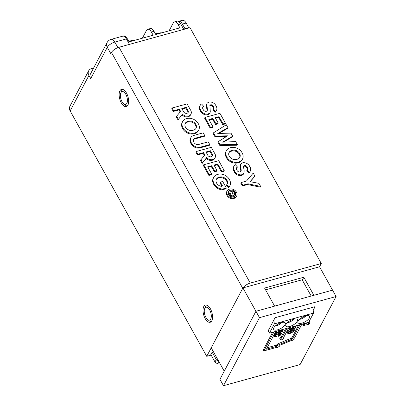 <?xml version="1.0" encoding="UTF-8"?>
<svg xmlns="http://www.w3.org/2000/svg" width="406" height="406" viewBox="0 0 406 406"><rect width="100%" height="100%" fill="white"/><g stroke="black" fill="none" stroke-linecap="round" stroke-linejoin="round"><path stroke-width="0.61" d="M126.505 93.075A8.942 4.283 -105.4 0 0 121.521 89.376A8.942 4.283 -105.4 0 0 121.292 102.916A8.942 4.283 -105.4 0 0 126.276 106.621A8.942 4.283 -105.4 0 0 126.505 93.075M216.241 179.538A5.648 4.42 -152.1 0 1 218.494 178.006A5.648 4.42 -152.1 0 1 218.895 177.914A5.78 4.522 -152.1 0 1 219.169 177.828A5.78 4.522 -152.1 0 1 226.563 180.975A5.283 4.136 -152.1 0 1 226.984 184.4M218.895 177.914L219.281 177.183A5.78 4.522 -152.1 0 1 219.555 177.097A5.78 4.522 -152.1 0 1 226.949 180.249A5.283 4.136 -152.1 0 1 227.203 184.05A5.283 4.136 -152.1 0 1 226.665 184.786L226.279 185.517L228.476 187.78A8.425 6.592 27.9 0 0 229.481 186.45L229.867 185.725A8.425 6.592 -152.1 0 1 228.862 187.049L228.476 187.78M221.849 186.187L219.996 182.857L220.382 182.132L222.534 185.994L221.295 186.339A5.415 4.238 -152.1 0 1 216.621 183.121A5.648 4.42 -152.1 0 1 216.408 179.163A5.648 4.42 -152.1 0 1 218.88 177.275A5.648 4.42 -152.1 0 1 219.281 177.183M220.382 182.132L222.691 181.492L226.33 188.029L222.422 189.11A8.881 6.948 -152.1 0 1 214.124 183.72A8.749 6.846 -152.1 0 1 213.673 177.371A8.749 6.846 -152.1 0 1 217.499 174.448A8.749 6.846 -152.1 0 1 217.728 174.392A8.759 6.856 -152.1 0 1 217.941 174.326A8.759 6.856 -152.1 0 1 229.36 179.493A8.425 6.592 -152.1 0 1 229.867 185.725M213.673 177.371L213.287 178.102A8.749 6.846 27.9 0 0 213.739 184.446A8.881 6.948 27.9 0 0 222.036 189.841L225.944 188.76L226.33 188.029M214.124 183.72L213.739 184.446M182.619 121.561L182.233 122.287A8.775 6.866 27.9 0 0 182.659 128.611L183.045 127.885A8.775 6.866 -152.1 0 1 182.619 121.561A8.775 6.866 -152.1 0 1 186.461 118.628A8.775 6.866 -152.1 0 1 186.658 118.577A8.815 6.902 -152.1 0 1 186.826 118.527A8.815 6.902 -152.1 0 1 198.295 123.678A8.785 6.877 -152.1 0 1 198.717 129.996A8.785 6.877 -152.1 0 1 194.677 132.98L194.291 133.711A8.785 6.877 27.9 0 0 198.331 130.727L198.717 129.996M234.272 197.702A5.171 4.05 -152.1 0 1 227.38 194.702A5.207 4.075 -152.1 0 1 227.106 190.916A5.207 4.075 -152.1 0 1 229.385 189.176A5.207 4.075 -152.1 0 1 229.507 189.145A5.197 4.065 -152.1 0 1 229.644 189.105A5.197 4.065 -152.1 0 1 236.439 192.2A5.151 4.035 -152.1 0 1 236.703 195.941A5.151 4.035 -152.1 0 1 234.272 197.702L233.886 198.432A5.151 4.035 27.9 0 0 236.317 196.666L236.703 195.941M227.106 190.916L226.721 191.642A5.207 4.075 27.9 0 0 226.995 195.428A5.171 4.05 27.9 0 0 233.886 198.432M227.38 194.702L226.995 195.428M226.406 150.651L226.02 151.382A8.775 6.866 27.9 0 0 226.446 157.706L226.832 156.98A8.775 6.866 -152.1 0 1 226.406 150.651A8.775 6.866 -152.1 0 1 230.248 147.723A8.775 6.866 -152.1 0 1 230.446 147.672A8.815 6.902 -152.1 0 1 230.613 147.622A8.815 6.902 -152.1 0 1 242.083 152.773A8.785 6.877 -152.1 0 1 242.504 159.091A8.785 6.877 -152.1 0 1 238.464 162.075L238.078 162.806A8.785 6.877 27.9 0 0 242.118 159.822L242.504 159.091M195.301 138.172L194.916 138.903L204.355 136.299L204.741 135.568L195.301 138.172A3.654 2.857 -152.1 0 0 195.179 138.202A3.654 2.857 -152.1 0 0 193.581 139.425A3.654 2.857 -152.1 0 0 193.829 142.176A3.654 2.862 -152.1 0 0 198.793 144.45L208.232 141.841L209.755 144.577L209.369 145.302L200.077 147.865A6.887 5.39 27.9 0 1 190.967 143.541A6.714 5.258 27.9 0 1 190.46 138.41L190.845 137.68A6.714 5.258 -152.1 0 1 193.784 135.437A6.714 5.258 -152.1 0 1 193.931 135.401L203.218 132.838L204.741 135.568M193.418 139.806A3.654 2.857 -152.1 0 1 194.794 138.933A3.654 2.857 -152.1 0 1 194.916 138.903M209.755 144.577L200.462 147.139A6.887 5.39 -152.1 0 1 191.353 142.81A6.714 5.258 -152.1 0 1 190.845 137.68M191.353 142.81L190.967 143.541M195.819 128.611A5.613 4.39 27.9 0 0 195.453 125.084L195.839 124.353A5.613 4.39 -152.1 0 1 196.032 128.255A5.613 4.39 -152.1 0 1 193.144 130.23A5.694 4.456 -152.1 0 1 185.501 127.205A5.608 4.39 -152.1 0 1 185.303 123.297A5.608 4.39 -152.1 0 1 187.755 121.424A5.608 4.39 -152.1 0 1 188.191 121.328A5.689 4.451 -152.1 0 1 188.541 121.216A5.689 4.451 -152.1 0 1 195.839 124.353M195.453 125.084A5.689 4.451 27.9 0 0 188.156 121.947A5.689 4.451 27.9 0 0 187.805 122.059L188.191 121.328M187.805 122.059A5.608 4.39 27.9 0 0 187.369 122.155A5.608 4.39 27.9 0 0 185.131 123.678M235.358 195.651A3.893 3.045 27.9 0 0 235.003 193.22L235.389 192.49A3.893 3.045 -152.1 0 1 235.581 195.301A3.893 3.045 -152.1 0 1 233.689 196.651A3.887 3.04 -152.1 0 1 228.451 194.408A3.913 3.065 -152.1 0 1 228.243 191.561A3.913 3.065 -152.1 0 1 229.953 190.252A3.913 3.065 -152.1 0 1 230.106 190.216L229.72 190.942A3.913 3.065 27.9 0 0 229.568 190.982A3.913 3.065 27.9 0 0 228.081 191.942M235.003 193.22A3.933 3.081 27.9 0 0 233.633 191.678M232.734 191.17A3.933 3.081 27.9 0 0 229.872 190.896A3.933 3.081 27.9 0 0 229.72 190.942M230.106 190.216A3.933 3.081 -152.1 0 1 230.258 190.17A3.933 3.081 -152.1 0 1 235.389 192.49M239.606 157.706A5.613 4.39 27.9 0 0 239.241 154.178L239.626 153.448A5.613 4.39 -152.1 0 1 239.819 157.35A5.613 4.39 -152.1 0 1 236.931 159.325A5.694 4.456 -152.1 0 1 229.288 156.3A5.608 4.39 -152.1 0 1 229.091 152.392A5.608 4.39 -152.1 0 1 231.542 150.519A5.608 4.39 -152.1 0 1 231.978 150.423A5.689 4.451 -152.1 0 1 232.328 150.311A5.689 4.451 -152.1 0 1 239.626 153.448M239.241 154.178A5.689 4.451 27.9 0 0 231.943 151.042A5.689 4.451 27.9 0 0 231.593 151.149L231.978 150.423M231.593 151.149A5.608 4.39 27.9 0 0 231.156 151.25A5.608 4.39 27.9 0 0 228.918 152.768M210.384 308.727A8.942 4.283 -105.4 0 0 205.4 305.028A8.942 4.283 -105.4 0 0 205.177 318.568A8.942 4.283 -105.4 0 0 210.156 322.268A8.942 4.283 -105.4 0 0 210.384 308.727M117.897 47.624L114.822 42.102A6.623 2.634 150.9 0 0 107.285 47.294A6.623 5.187 -152.1 0 1 107.037 42.645L90.447 73.993A6.623 5.187 27.9 0 0 90.695 78.642L88.924 75.455A6.623 5.187 -152.1 0 1 88.675 70.806A6.623 5.187 -152.1 0 1 91.573 68.594L93.598 68.035M88.675 70.806L69.898 106.291A6.623 5.187 27.9 0 0 70.147 110.934L88.924 75.455M90.695 78.642L107.285 47.294L110.833 53.663L111.477 52.45L242.737 288.275L206.73 356.321L210.465 355.291L212.135 352.129L213.434 351.774M242.955 287.905A6.623 2.634 -29.1 0 1 250.269 283.083L119.014 47.258A6.623 2.634 150.9 0 0 111.477 52.45M119.014 47.258L190.023 27.669L321.283 263.494L319.547 266.778L242.93 287.91L211.227 347.815L224.239 371.185L255.937 311.28L259.485 317.654L223.478 385.7L300.095 364.563L336.102 296.517L259.485 317.654M129.453 44.376L126.408 38.905L114.822 42.102A6.623 3.172 -105.4 0 0 111.132 39.357A6.623 6.623 0 0 0 107.037 42.645M228.862 187.049L226.665 184.786M222.422 189.11L222.036 189.841M182.441 114.122L177.995 119.922L182.441 114.122A5.319 4.161 27.9 0 0 188.562 116.06L188.176 116.786A5.603 4.385 27.9 0 0 190.541 114.944L190.927 114.213A5.603 4.385 -152.1 0 1 188.562 116.06M182.055 114.852A5.319 4.161 27.9 0 0 188.176 116.786M178.381 119.191L176.681 116.136L176.295 116.867L177.995 119.922M176.681 116.136L180.64 111.432L179.376 109.158L178.99 109.889L180.162 111.995M179.376 109.158L173.672 110.731L173.286 111.462L178.99 109.889M173.672 110.731L172.149 108.001L171.763 108.732L173.286 111.462M172.149 108.001L187.1 103.88L190.348 109.706A5.603 4.385 -152.1 0 1 190.927 114.213M194.677 132.98A8.785 6.872 -152.1 0 1 183.045 127.885M182.659 128.611A8.785 6.872 27.9 0 0 194.291 133.711M250.213 181.71L254.922 176.153L249.984 181.67L258.932 183.355L260.642 186.43L260.256 187.161L247.609 184.532L247.995 183.801L242.742 185.253L242.357 185.984L247.609 184.532M260.642 186.43L247.995 183.801M242.742 185.253L241.22 182.522L240.834 183.248L242.357 185.984M241.22 182.522L246.452 181.076L253.222 173.093L254.922 176.153M236.5 168.135A3.07 2.4 -152.1 0 1 237.048 167.683L237.434 166.952A3.07 2.4 -152.1 0 0 236.652 167.749A3.07 2.4 -152.1 0 0 236.926 170.155A2.537 1.984 -152.1 0 0 240.174 171.966L241.159 170.946L240.834 171.565M249.259 172.352L247.127 170.023L246.741 170.753L248.873 173.083L249.259 172.352A5.923 4.633 -152.1 0 0 250.258 171.165A5.923 4.633 -152.1 0 0 249.761 166.567A5.491 4.293 -152.1 0 0 242.727 162.791L241.027 163.78L240.606 164.618L241.159 170.946M241.21 170.449L240.778 171.621M241.113 169.429L240.728 170.155L240.824 171.18M240.925 168.394L240.535 169.124L240.728 170.155M240.728 167.439L240.342 168.165L240.535 169.124M240.565 166.48L240.179 167.211L240.342 168.165M240.504 165.531L240.179 167.211M240.606 164.618L240.119 166.262M241.027 163.78L240.22 165.349M248.873 173.083A5.923 4.633 27.9 0 0 249.873 171.895L250.258 171.165M247.005 167.998L247.391 167.267L246.884 166.521L246.498 167.247L247.005 167.998A2.872 2.248 -152.1 0 1 247.366 169.794M247.391 167.267A2.872 2.248 -152.1 0 1 247.604 169.454A2.872 2.248 -152.1 0 1 247.127 170.023M246.884 166.521L246.173 165.892L245.787 166.622L246.498 167.247M246.173 165.892L245.747 165.658L245.361 166.389L245.787 166.622M245.747 165.658L245.295 165.506L244.909 166.237L245.361 166.389M245.295 165.506L244.833 165.46L244.448 166.191L244.909 166.237M244.833 165.46L244.016 166.252L244.448 166.191M244.402 165.526L243.986 165.704L243.6 166.435L244.016 166.252M243.986 165.704L243.529 166.841L244.163 170.693L244.082 172.702L243.255 174.352L242.483 175.042L242.869 174.316L241.834 174.732L241.448 175.458L242.483 175.042M243.641 173.621L242.869 174.316M241.834 174.732A5.598 4.38 -152.1 0 1 234.602 170.936L234.216 171.662A5.598 4.38 27.9 0 0 241.448 175.458M234.602 170.936A6.131 4.796 -152.1 0 1 233.993 166.044A6.131 4.796 -152.1 0 1 235.282 164.628L237.434 166.952M233.993 166.044L233.607 166.775A6.131 4.796 27.9 0 0 234.216 171.662M238.464 162.075A8.785 6.872 -152.1 0 1 226.832 156.98M226.446 157.706A8.785 6.872 27.9 0 0 238.078 162.806M237.317 144.526L220.184 144.724L219.798 145.455L236.931 145.252L237.317 144.526L235.683 141.592L222.655 142.171L232.679 136.188L232.293 136.918L223.559 142.136M220.184 144.724L218.403 141.527L218.017 142.257L219.798 145.455M218.403 141.527L227.593 135.817L215.327 136L214.941 136.731L226.401 136.558M215.327 136L213.536 132.782L213.15 133.513L214.941 136.731M213.536 132.782L226.315 124.754L227.949 127.687L227.563 128.418L218.712 133.457M227.949 127.687L217.768 133.483L230.968 133.112L232.679 136.188M219.047 116.695L215.231 117.725L218.25 123.15L215.936 123.764L212.917 118.385L208.887 119.476L212.942 126.713L210.516 127.357L210.13 128.088L204.604 118.151L204.989 117.425L219.95 113.32L225.477 123.257L225.091 123.987L222.691 124.622L223.077 123.896L219.047 116.695L218.661 117.425L222.691 124.622M225.477 123.257L223.077 123.896M215.535 118.268L218.661 117.425M218.25 123.15L217.865 123.881L215.55 124.495L215.936 123.764M212.917 118.385L212.531 119.115L215.55 124.495M209.191 120.019L212.531 119.115M212.942 126.713L212.556 127.443L210.13 128.088M210.516 127.357L204.989 117.425M213.094 105.814L212.708 106.539L213.216 107.291L213.602 106.56L212.384 105.184L211.044 104.753L209.907 105.306L210.293 111.995L209.851 112.914L208.045 114.025A5.598 4.38 -152.1 0 1 200.813 110.229A6.131 4.796 -152.1 0 1 200.209 105.337A6.131 4.796 -152.1 0 1 201.493 103.926L203.645 106.245A3.07 2.4 -152.1 0 0 202.863 107.042A3.07 2.4 -152.1 0 0 203.137 109.447A2.537 1.984 -152.1 0 0 206.385 111.259L207.202 110.691L207.42 109.747L206.816 103.911L207.238 103.073L208.938 102.084A5.491 4.293 -152.1 0 1 215.972 105.859A5.923 4.633 -152.1 0 1 216.469 110.457A5.923 4.633 -152.1 0 1 215.469 111.645L215.084 112.376A5.923 4.633 27.9 0 0 216.083 111.188L216.469 110.457M215.469 111.645L213.338 109.315L212.952 110.046L215.084 112.376M213.216 107.291A2.872 2.248 -152.1 0 1 213.576 109.087M213.602 106.56A2.872 2.248 -152.1 0 1 213.815 108.747A2.872 2.248 -152.1 0 1 213.338 109.315M212.384 105.184L211.998 105.915L212.708 106.539M211.957 104.951L211.572 105.682L211.998 105.915M211.506 104.799L211.12 105.53L211.572 105.682M211.044 104.753L210.658 105.484L211.12 105.53M210.612 104.819L210.227 105.55L210.658 105.484M210.196 104.997L209.811 105.727L210.227 105.55M209.851 112.914L209.466 113.644L208.694 114.335L209.08 113.609M208.045 114.025L207.659 114.751L208.694 114.335M200.813 110.229L200.427 110.955A5.598 4.38 27.9 0 0 207.659 114.751M200.209 105.337L199.818 106.067A6.131 4.796 27.9 0 0 200.427 110.955M203.645 106.245L203.259 106.976A3.07 2.4 -152.1 0 0 202.711 107.428M207.37 110.239L207.045 110.858M207.42 109.747L206.989 110.914M207.329 108.722L206.938 109.447L207.035 110.473M207.136 107.691L206.75 108.417L206.938 109.447M206.938 106.732L206.552 107.458L206.75 108.417M206.776 105.773L206.39 106.504L206.552 107.458M206.715 104.824L206.39 106.504M206.816 103.911L206.329 105.555M207.238 103.073L206.431 104.641M203.568 152.631L197.864 154.204L196.347 151.474L211.298 147.348L214.541 153.174A5.603 4.385 -152.1 0 1 215.119 157.68A5.603 4.385 -152.1 0 1 212.754 159.528A5.319 4.161 -152.1 0 1 206.634 157.594L202.188 163.39L200.488 160.334L204.832 154.899L203.568 152.631L203.183 153.356L204.36 155.468M197.864 154.204L197.478 154.93L203.183 153.356M196.347 151.474L195.961 152.199L197.478 154.93M212.754 159.528L212.368 160.258A5.603 4.385 27.9 0 0 214.733 158.411L215.119 157.68M206.634 157.594L206.248 158.32A5.319 4.161 27.9 0 0 212.368 160.258M202.188 163.39L206.248 158.32M202.574 162.659L200.874 159.609M203.751 164.775L218.712 160.669L224.244 170.606L221.838 171.246L217.809 164.049L213.992 165.075L217.012 170.5L214.698 171.114L211.678 165.739L207.649 166.825L211.704 174.067L211.318 174.793L208.897 175.438L209.283 174.712L203.751 164.775L203.365 165.501L208.897 175.438M211.704 174.067L209.283 174.712M224.244 170.606L223.858 171.337L221.453 171.977L221.838 171.246M217.809 164.049L217.423 164.775L221.453 171.977M214.297 165.618L217.423 164.775M217.012 170.5L216.626 171.23L214.312 171.845L214.698 171.114M211.678 165.739L211.293 166.465L214.312 171.845M207.953 167.368L211.293 166.465M111.132 39.357L122.719 36.164A6.623 3.172 74.6 0 1 126.408 38.905M186.207 107.275L187.887 110.29A2.593 2.03 -152.1 0 1 188.166 112.391A2.593 2.03 -152.1 0 1 187.004 113.264A2.593 2.03 -152.1 0 1 183.466 111.508L181.792 108.493L186.207 107.275L185.821 108.006L187.501 111.021L187.887 110.29M210.404 150.743L212.079 153.757A2.593 2.03 -152.1 0 1 212.363 155.863A2.593 2.03 -152.1 0 1 211.201 156.736A2.593 2.03 -152.1 0 1 207.664 154.98L205.984 151.961L210.404 150.743L210.019 151.474L211.693 154.488L212.079 153.757M187.927 112.731A2.593 2.03 27.9 0 0 187.501 111.021M182.091 109.036L185.821 108.006M212.12 156.203A2.593 2.03 27.9 0 0 211.693 154.488M206.284 152.504L210.019 151.474M230.755 193.718L229.608 195.342L230.014 196.073M230.811 196.484L231.643 195.377A1.654 1.294 27.9 0 0 233.445 195.824L233.831 195.093A1.766 1.385 -152.1 0 0 234.592 194.504A1.766 1.385 -152.1 0 0 234.44 193.129L233.267 191.023L228.685 192.266L228.299 192.992L229.045 194.327L230.578 193.926M233.445 195.824A1.766 1.385 27.9 0 0 234.206 195.235L234.592 194.504M230.735 196.453L231.643 195.377M229.994 194.611L230.872 196.189M229.045 194.327L229.431 193.601L231.039 193.18M228.685 192.266L229.431 193.601M233.831 195.093A1.654 1.294 -152.1 0 1 232.029 194.647M233.156 193.342L232.785 193.789L232.12 192.855L232.76 192.683L233.156 193.342L232.912 193.799M232.389 193.378L232.76 192.683M250.269 283.083L321.283 263.494M206.73 356.321L70.147 110.934M218.509 360.893A2.208 1.731 -152.1 0 1 216.276 359.569L212.135 352.129M210.851 354.56L214.992 361.995A2.208 1.731 27.9 0 0 217.844 363.253L219.56 362.781M125.322 93.537A6.623 3.172 74.6 0 1 127.332 101.774A6.623 3.172 74.6 0 1 123.703 103.809A6.623 3.172 74.6 0 1 122.475 102.454A6.623 3.172 74.6 0 1 120.755 93.106A6.623 3.172 74.6 0 1 125.322 93.537M123.703 103.809L125.51 105.23A8.836 4.233 -105.4 0 0 126.027 105.59A8.836 4.233 -105.4 0 0 126.763 105.936A8.836 4.233 -105.4 0 0 127.245 106.047M122.642 89.366A8.836 4.233 -105.4 0 0 122.257 89.746A8.836 4.233 -105.4 0 0 121.81 90.426A8.836 4.233 -105.4 0 0 121.572 90.959L120.755 93.106M211.201 314.569A6.623 3.172 74.6 0 1 207.588 319.461A6.623 3.172 74.6 0 1 204.355 312.727A6.623 3.172 74.6 0 1 204.634 308.758A6.623 3.172 74.6 0 1 208.171 308.002A6.623 3.172 74.6 0 1 211.201 314.569M209.339 320.836A8.836 4.233 -105.4 0 0 209.389 320.882A8.836 4.233 -105.4 0 0 210.075 321.339A8.836 4.233 -105.4 0 0 210.805 321.633A8.836 4.233 -105.4 0 0 211.125 321.699M206.461 305.068L206.522 305.018A8.836 4.233 -105.4 0 0 206.03 305.535A8.836 4.233 -105.4 0 0 205.603 306.256A8.836 4.233 -105.4 0 0 205.456 306.611L204.634 308.758M205.664 306.124L205.543 306.383M210.689 321.603L210.942 321.862M242.93 287.91L255.937 311.28L332.555 290.148L319.547 266.778M336.102 296.517L332.555 290.148L313.868 295.299L303.815 277.242L264.57 288.067L274.623 306.129L255.937 311.28L219.93 379.326L223.478 385.7M303.815 277.242L302.531 279.673L265.575 289.869M288.788 327.794L283.692 337.422A2.06 0.817 -29.1 0 1 284.048 337.635A2.06 0.817 -29.1 0 1 283.992 338.157A2.06 0.817 -29.1 0 1 282.145 339.599A2.06 0.817 -29.1 0 1 280.455 339.639A2.06 0.817 -29.1 0 1 280.51 339.117A2.06 0.817 -29.1 0 1 281.82 337.939L281.231 336.878L285.57 328.682M280.455 339.639L279.861 338.574A2.06 0.817 -29.1 0 1 279.917 338.056A2.06 0.817 -29.1 0 1 281.231 336.878M269.432 333.133L274.329 323.876L313.574 313.051L308.677 322.303L269.432 333.133L268.153 330.829L275.095 317.705L315.086 306.677L313.199 310.245M273.964 331.88L263.895 350.906L263.306 349.845L272.614 332.255M304.393 324.196L305.139 325.242L304.652 325.825L303.439 325.653L302.764 324.48L302.881 323.673M309.362 321.014L309.915 322.019M308.976 321.74L309.971 322.125L309.829 322.993L308.824 324.13L307.2 325.064L306.611 324.003L306.697 323.536L308.55 322.11M263.895 350.906L276.334 347.475L277.491 347.566L279.8 345.978L279.734 345.344L291.706 340.314L292.68 340.284L294.989 338.69L294.741 337.64M294.989 338.69L294.573 337.959L301.861 324.186M305.962 323.039L304.19 324.501L304.185 325.145L305.139 325.242M306.697 323.536L307.286 324.597L308.479 323.922L309.205 322.496L308.524 322.313M307.2 325.064L307.286 324.597M309.357 321.009L309.971 322.125M303.439 325.653L303.47 324.739L304.622 323.425M275.831 331.367L266.407 349.175L276.922 346.277L278.176 345.019L291.812 339.289L292.635 338.614L299.993 324.698M267.168 347.739L276.334 345.212L277.582 343.958L291.224 338.223L292.041 337.548L298.643 325.074M293.66 328.576L294.365 329.773L294.233 330.677L293.299 331.788L290.031 333.468L288.483 333.686L287.758 333.351L287.869 332.428L290.326 330.317L291.985 329.662L294.365 329.773M287.758 333.351L287.143 332.235L287.275 331.367L289.239 329.525M295.02 326.541L295.791 327.556L295.527 328.063L289.371 329.758L289.661 329.215L295.172 326.028M289.371 329.758L288.783 328.698L290.523 327.312M275.75 335.437L276.496 336.483L276.009 337.066L274.796 336.894L274.121 335.721L274.238 334.92L276.181 333.082M280.632 332.144L281.272 333.265M274.796 336.894L274.826 335.98L275.791 334.818L279.054 333.209L280.602 332.986L281.328 333.367L281.185 334.234L280.186 335.371L278.562 336.305L277.968 335.244L278.054 334.777L279.907 333.351M281.967 330.114L282.738 331.129L282.474 331.636L276.319 333.331L276.608 332.788L282.033 329.657M276.319 333.331L275.73 332.27L277.379 330.941M292.635 338.614L292.041 337.548M291.812 339.289L291.224 338.223M278.176 345.019L277.582 343.958M277.826 345.673L277.237 344.613M276.922 346.277L276.334 345.212M286.92 328.307L281.82 337.939M289.067 328.155L289.661 329.215M296.573 325.642L290.965 328.885L295.791 327.556M278.054 334.777L278.648 335.838L279.835 335.163L280.566 333.737L279.881 333.554L277.318 334.28L275.547 335.742L275.547 336.386L276.496 336.483M278.562 336.305L278.648 335.838M280.713 332.25L281.328 333.367M276.014 331.727L276.608 332.788M283.434 329.271L277.912 332.463L282.738 331.129M291.721 332.392L288.691 333.042L288.565 332.235L289.722 331.083L291.681 330.21L293.614 330.235L292.848 331.672L291.721 332.392L291.132 331.332L288.676 332.057M292.838 329.982L291.132 331.332M178.462 21.416A6.623 3.172 74.6 0 1 178.701 21.33A6.623 3.172 74.6 0 1 182.39 24.071L184.953 28.674L184.71 29.136M184.953 28.674L188.694 27.644L188.45 28.105M188.694 27.644L186.131 23.04A6.623 3.172 -105.4 0 0 182.436 20.3L178.701 21.33M298.166 321.055A6.623 2.634 150.9 0 0 297.984 322.729A6.623 2.634 150.9 0 0 303.439 322.597A6.623 2.634 150.9 0 0 309.382 317.959A6.623 2.634 150.9 0 0 309.565 316.284A6.623 2.634 150.9 0 0 304.109 316.416A6.623 2.634 150.9 0 0 298.166 321.055M286.022 324.404A6.623 2.634 150.9 0 0 285.839 326.079A6.623 2.634 150.9 0 0 291.29 325.947A6.623 2.634 150.9 0 0 297.233 321.313A6.623 2.634 150.9 0 0 297.415 319.634A6.623 2.634 150.9 0 0 291.965 319.771A6.623 2.634 150.9 0 0 286.022 324.404M273.872 327.754A6.623 2.634 150.9 0 0 273.69 329.428A6.623 2.634 150.9 0 0 279.145 329.296A6.623 2.634 150.9 0 0 285.088 324.663A6.623 2.634 150.9 0 0 285.271 322.988A6.623 2.634 150.9 0 0 279.815 323.12A6.623 2.634 150.9 0 0 273.872 327.754M274.329 323.876L273.827 320.111M311.204 296.035L302.155 279.775M313.574 313.051L312.803 307.306M306.119 315.756A6.181 2.456 -29.1 0 1 300.572 319.192L300.288 318.685M293.974 319.106A6.181 2.456 -29.1 0 1 288.427 322.547L288.143 322.034M281.83 322.455A6.181 2.456 -29.1 0 1 276.278 325.896L275.994 325.384M301.206 317.999L300.572 319.192M289.057 321.354L288.427 322.547M276.912 324.704L276.278 325.896M169.084 30.826L173.23 22.995A6.623 3.172 74.6 0 1 174.428 21.919A6.623 3.172 74.6 0 1 178.117 24.659L179.888 27.847L155.782 34.495L154.011 31.308A6.623 3.172 -105.4 0 0 150.321 28.567L147.703 29.288A6.623 3.172 74.6 0 1 151.392 32.028L153.169 35.215L129.062 41.869L127.286 38.682A6.623 3.172 -105.4 0 0 123.597 35.941L122.952 36.119M142.364 38.2L146.51 30.364A6.623 3.172 74.6 0 1 147.703 29.288M183.771 29.394L180.731 23.939A6.623 3.172 -105.4 0 0 177.041 21.193L174.428 21.919M161.903 32.81L160.715 32.82A12.165 4.836 150.9 0 0 155.544 34.058M135.142 40.189L133.955 40.204A12.165 4.836 150.9 0 0 128.819 41.427M226.563 180.975L226.949 180.249M200.462 147.139L200.077 147.865M214.992 361.995L216.276 359.569M217.844 363.253L218.809 361.431M308.661 322.308L309.139 323.171M307.89 322.861L308.479 323.922M302.988 323.876L303.47 324.739M291.985 329.662L291.681 329.124M279.054 333.209L278.749 332.661M276.897 333.174L277.288 333.874M275.197 333.752L275.791 334.818M274.238 334.92L274.826 335.98M280.013 333.549L280.495 334.412M279.247 334.102L279.835 335.163M280.201 332.26L280.602 332.986M186.131 23.04L182.39 24.071M126.418 38.92L127.286 38.682M178.117 24.659L180.731 23.939M151.392 32.028L154.011 31.308M207.588 319.461L209.389 320.882M284.048 337.635L283.809 337.203M155.417 33.835L160.715 32.82M128.692 41.204L133.955 40.204"/></g></svg>
